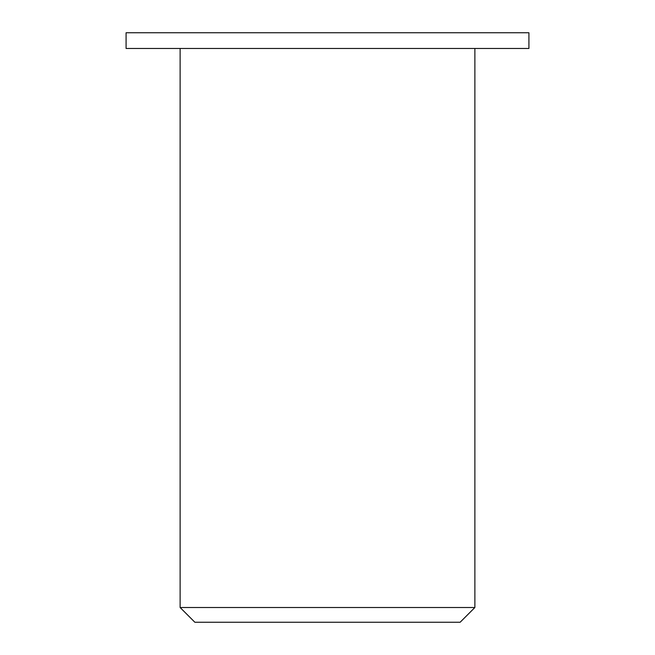 <?xml version="1.0" encoding="UTF-8"?>
<svg xmlns="http://www.w3.org/2000/svg" width="655" height="655" viewBox="0 0 655 655"><rect width="100%" height="100%" fill="white"/><g stroke="black" fill="none" stroke-linecap="round" stroke-linejoin="round"><path stroke-width="0.98" d="M194.862 622.25L460.137 622.25L474.875 607.512L180.125 607.512L194.862 622.25M474.875 48.47L474.875 607.512M126.087 48.47L528.913 48.47L528.913 32.75L126.087 32.75L126.087 48.47M180.125 48.47L180.125 607.512"/></g></svg>
